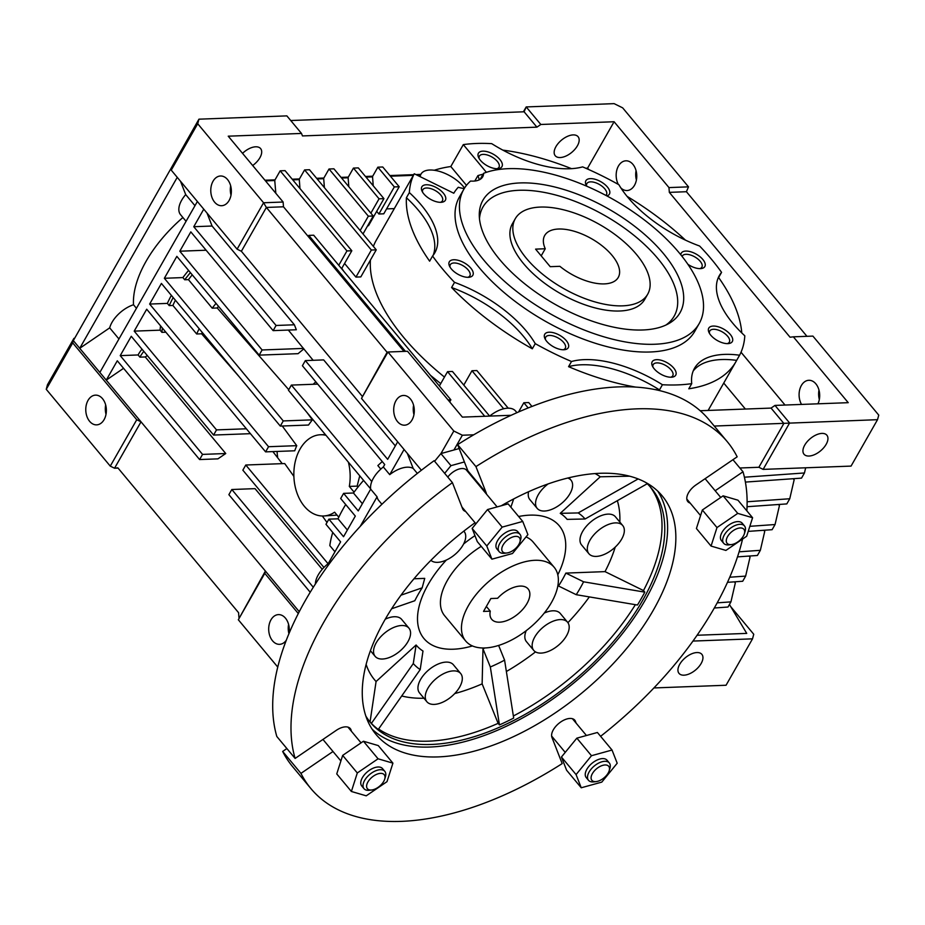 <?xml version="1.0" encoding="UTF-8"?>
<svg xmlns="http://www.w3.org/2000/svg" width="925" height="925" viewBox="0 0 925 925"><rect width="100%" height="100%" fill="white"/><g stroke="black" fill="none" stroke-linecap="round" stroke-linejoin="round"><path stroke-width="1.39" d="M490.273 611.171L483.521 611.425L490.874 598.533L497.627 598.278A23.715 12.73 -39.8 0 1 520.208 586.08A23.715 12.73 -39.8 0 1 528.129 588.947A23.715 12.73 -39.8 0 1 523.145 608.916A23.715 12.73 -39.8 0 1 499.616 622.178A23.715 12.73 -39.8 0 1 491.695 619.311A23.715 12.73 -39.8 0 1 490.273 611.171L486.353 606.465M484.908 647.962A57.581 30.93 -39.8 0 1 465.68 640.99A57.581 30.93 -39.8 0 1 477.786 592.497A57.581 30.93 -39.8 0 1 534.916 560.296A57.581 30.93 -39.8 0 1 554.144 567.256A57.581 30.93 -39.8 0 1 542.038 615.761A57.581 30.93 -39.8 0 1 484.908 647.962A98.223 52.76 -39.8 0 1 482.977 648.795L482.133 683.876A152.417 81.862 -39.8 0 1 454.742 693.565M545.253 248.756L535.587 249.126L550.213 266.678L559.879 266.319A42.342 20.396 29.7 0 0 604.349 283.894A42.342 20.396 29.7 0 0 618.258 277.431A42.342 20.396 29.7 0 0 602.961 246.489A42.342 20.396 29.7 0 0 558.619 229.018A42.342 20.396 29.7 0 0 544.709 235.482A42.342 20.396 29.7 0 0 545.253 248.756L541.194 255.855M540.327 207.073A76.208 36.711 29.7 0 0 515.283 218.693A76.208 36.711 29.7 0 0 542.836 274.401A76.208 36.711 29.7 0 0 622.641 305.84A76.208 36.711 29.7 0 0 647.685 294.219A76.208 36.711 29.7 0 0 620.143 238.511A76.208 36.711 29.7 0 0 540.327 207.073M506.9 552.977L504.53 553.266A13.551 7.273 -39.8 0 1 503.709 553.323A13.551 7.273 -39.8 0 1 499.176 551.682A13.551 7.273 -39.8 0 1 502.032 540.269A13.551 7.273 -39.8 0 1 515.468 532.696A13.551 7.273 -39.8 0 1 520 534.338A13.551 7.273 -39.8 0 1 520.578 539.888L519.873 542.166A10.95 5.885 -39.8 0 1 506.9 552.977A10.95 5.885 -39.8 0 1 506.241 553.034A10.95 5.885 -39.8 0 1 503.096 544.987A10.95 5.885 -39.8 0 1 515.745 536.361A10.95 5.885 -39.8 0 1 519.873 542.166M520 534.338L517.746 531.632A13.551 7.273 140.2 0 0 513.213 529.99A13.551 7.273 140.2 0 0 499.778 537.564A13.551 7.273 140.2 0 0 496.922 548.976L499.176 551.682M731.397 544.582L729.016 544.86A13.551 7.273 -39.8 0 1 728.195 544.929A13.551 7.273 -39.8 0 1 723.674 543.287A13.551 7.273 -39.8 0 1 726.518 531.875A13.551 7.273 -39.8 0 1 739.965 524.302A13.551 7.273 -39.8 0 1 744.486 525.932A13.551 7.273 -39.8 0 1 745.064 531.482L744.371 533.76A10.95 5.885 -39.8 0 1 731.397 544.582A10.95 5.885 -39.8 0 1 730.727 544.628A10.95 5.885 -39.8 0 1 727.582 536.592A10.95 5.885 -39.8 0 1 740.231 527.955A10.95 5.885 -39.8 0 1 744.371 533.76M744.486 525.932L742.232 523.226A13.551 7.273 140.2 0 0 737.711 521.596A13.551 7.273 140.2 0 0 724.263 529.169A13.551 7.273 140.2 0 0 721.419 540.582L723.674 543.287M596.209 781.579L593.838 781.868A13.551 7.273 -39.8 0 1 593.006 781.926A13.551 7.273 -39.8 0 1 588.485 780.295A13.551 7.273 -39.8 0 1 591.329 768.883A13.551 7.273 -39.8 0 1 604.777 761.298A13.551 7.273 -39.8 0 1 609.298 762.94A13.551 7.273 -39.8 0 1 609.887 768.49L609.182 770.768A10.95 5.885 -39.8 0 1 596.209 781.579A10.95 5.885 -39.8 0 1 595.538 781.637A10.95 5.885 -39.8 0 1 592.405 773.589A10.95 5.885 -39.8 0 1 605.054 764.963A10.95 5.885 -39.8 0 1 609.182 770.768M609.298 762.94L607.043 760.234A13.551 7.273 140.2 0 0 602.522 758.593A13.551 7.273 140.2 0 0 589.075 766.166A13.551 7.273 140.2 0 0 586.23 777.578L588.485 780.295M371.723 789.985L369.341 790.262A13.551 7.273 -39.8 0 1 368.52 790.332A13.551 7.273 -39.8 0 1 363.999 788.69A13.551 7.273 -39.8 0 1 366.843 777.278A13.551 7.273 -39.8 0 1 380.291 769.704A13.551 7.273 -39.8 0 1 384.812 771.346A13.551 7.273 -39.8 0 1 385.401 776.884L384.696 779.174A10.95 5.885 -39.8 0 1 371.723 789.985A10.95 5.885 -39.8 0 1 371.052 790.031A10.95 5.885 -39.8 0 1 367.907 781.995A10.95 5.885 -39.8 0 1 380.557 773.369A10.95 5.885 -39.8 0 1 384.696 779.174M384.812 771.346L382.557 768.64A13.551 7.273 140.2 0 0 378.036 766.998A13.551 7.273 140.2 0 0 364.589 774.572A13.551 7.273 140.2 0 0 361.744 785.984L363.999 788.69M447.781 477.069A13.551 7.273 -39.8 0 1 461.991 468.536A13.551 7.273 -39.8 0 1 466.524 470.178L497.13 506.9M351.303 731.143A14.395 7.735 140.2 0 0 350.286 728.588A14.395 7.735 140.2 0 0 336.307 730.334L295.11 758.431A270.979 145.537 -39.8 0 1 452.417 482.642L462.65 508.819A14.395 7.735 140.2 0 0 463.344 510.022A14.395 7.735 140.2 0 0 465.668 511.479M486.492 494.135A14.395 7.735 140.2 0 0 486.168 492.782L475.936 466.605A270.979 145.537 -39.8 0 1 727.212 441.618A270.979 145.537 -39.8 0 1 737.167 456.823L695.982 484.92A14.395 7.735 140.2 0 0 687.842 501.616A14.395 7.735 140.2 0 0 690.166 503.084M453.342 670.891A22.015 11.828 140.2 0 0 431.501 683.193A22.015 11.828 140.2 0 0 426.876 701.74A22.015 11.828 140.2 0 0 434.23 704.399A22.015 11.828 140.2 0 0 456.071 692.097A22.015 11.828 140.2 0 0 460.696 673.55A22.015 11.828 140.2 0 0 453.342 670.891M460.696 673.55L453.389 664.774A22.015 11.828 140.2 0 0 446.035 662.103A22.015 11.828 140.2 0 0 424.182 674.418A22.015 11.828 140.2 0 0 419.557 692.964L426.876 701.74M560.238 619.577A22.015 11.828 140.2 0 0 538.385 631.891A22.015 11.828 140.2 0 0 533.76 650.425A22.015 11.828 140.2 0 0 541.113 653.096A22.015 11.828 140.2 0 0 562.955 640.782A22.015 11.828 140.2 0 0 567.58 622.236A22.015 11.828 140.2 0 0 560.238 619.577M567.58 622.236L560.273 613.46A22.015 11.828 140.2 0 0 552.919 610.801A22.015 11.828 140.2 0 0 544.27 613.067M526.221 630.677A22.015 11.828 140.2 0 0 526.441 641.649L533.76 650.425M615.379 522.891A22.015 11.828 140.2 0 0 593.538 535.205A22.015 11.828 140.2 0 0 588.913 553.74A22.015 11.828 140.2 0 0 596.267 556.411A22.015 11.828 140.2 0 0 618.108 544.097A22.015 11.828 140.2 0 0 622.733 525.55A22.015 11.828 140.2 0 0 615.379 522.891M622.733 525.55L615.414 516.774A22.015 11.828 140.2 0 0 608.06 514.115A22.015 11.828 140.2 0 0 586.219 526.418A22.015 11.828 140.2 0 0 581.594 544.964L588.913 553.74M548.12 483.914A22.015 11.828 140.2 0 0 537.171 508.368A22.015 11.828 140.2 0 0 544.524 511.028A22.015 11.828 140.2 0 0 566.366 498.725A22.015 11.828 140.2 0 0 571.002 480.179A22.015 11.828 140.2 0 0 567.753 478.04M528.591 491.73A22.015 11.828 140.2 0 0 529.852 499.592L537.171 508.368M430.911 560.33A22.015 11.828 140.2 0 0 437.641 562.342A22.015 11.828 140.2 0 0 459.482 550.028A22.015 11.828 140.2 0 0 464.119 531.493A22.015 11.828 140.2 0 0 463.807 531.147L464.119 531.493M401.612 625.508A22.015 11.828 140.2 0 0 379.77 637.822A22.015 11.828 140.2 0 0 375.145 656.368A22.015 11.828 140.2 0 0 382.499 659.028A22.015 11.828 140.2 0 0 404.341 646.714A22.015 11.828 140.2 0 0 408.966 628.179A22.015 11.828 140.2 0 0 401.612 625.508M408.966 628.179L401.647 619.392A22.015 11.828 140.2 0 0 394.293 616.732A22.015 11.828 140.2 0 0 385.286 619.172M518.624 516.497A88.072 47.302 -39.8 0 1 529.852 515.144A88.072 47.302 -39.8 0 1 559.267 525.793A88.072 47.302 -39.8 0 1 557.798 574.807M472.444 645.939A88.072 47.302 -39.8 0 1 453.389 649.211A88.072 47.302 -39.8 0 1 423.974 638.562A88.072 47.302 -39.8 0 1 446.359 560.041M657.756 491.14A186.295 100.062 -39.8 0 1 610.951 647.246A186.295 100.062 -39.8 0 1 429.94 747.03A186.295 100.062 -39.8 0 1 372.127 729.189M501.292 505.755A186.295 100.062 -39.8 0 1 599.943 473.299A186.295 100.062 -39.8 0 1 662.161 495.823A186.295 100.062 -39.8 0 1 623.011 652.749A186.295 100.062 -39.8 0 1 438.172 756.904A186.295 100.062 -39.8 0 1 375.955 734.381A186.295 100.062 -39.8 0 1 475.057 522.741M482.133 683.876L498.124 723.338A182.907 98.235 -39.8 0 1 428.668 741.156A182.907 98.235 -39.8 0 1 378.579 729.016M498.124 723.338L499.442 724.911L490.331 666.971L482.977 648.795M498.633 645.442L504.587 660.138L513.687 718.077A182.907 98.235 -39.8 0 1 499.442 724.911M635.382 604.673A182.907 98.235 -39.8 0 1 513.363 715.985M644.806 592.139A182.907 98.235 -39.8 0 1 637.452 605.031L576.229 594.694L558.503 585.988A98.223 52.76 -39.8 0 0 565.857 573.095L583.582 581.802L644.806 592.139L643.488 590.555L605.019 571.627L565.857 573.095M649.928 486.504A182.907 98.235 -39.8 0 1 643.488 590.555M646.043 482.63A182.907 98.235 -39.8 0 1 651.327 488.123A182.907 98.235 -39.8 0 1 612.893 642.181A182.907 98.235 -39.8 0 1 431.408 744.452A182.907 98.235 -39.8 0 1 370.324 722.332A182.907 98.235 -39.8 0 1 365.884 716.147M576.183 723.2L575.466 721.384A14.395 7.735 140.2 0 0 574.772 720.182A14.395 7.735 140.2 0 0 559.764 722.668A14.395 7.735 140.2 0 0 551.947 737.422L562.18 763.599A270.979 145.537 -39.8 0 1 401.415 821.365A270.979 145.537 -39.8 0 1 310.904 788.586A270.979 145.537 -39.8 0 1 300.949 773.381L333.012 751.505M310.904 788.586L292.612 766.64A270.979 145.537 -39.8 0 1 282.657 751.435L300.949 773.381M295.11 758.431L276.818 736.485A270.979 145.537 -39.8 0 1 434.126 460.696L452.417 482.642M475.936 466.605L457.644 444.647A270.979 145.537 -39.8 0 1 708.92 419.661L727.212 441.618M401.022 595.168L422.158 587.837L424.737 578.379L413.984 578.773M376.082 681.528L370.069 721.812L371.387 723.396A182.907 98.235 -39.8 0 0 378.279 729.443L420.193 669.596L422.991 651.038A98.223 52.76 -39.8 0 1 416.1 644.991L376.082 681.528A152.417 81.862 -39.8 0 1 366.138 664.393M423.962 698.248A152.417 81.862 -39.8 0 1 401.716 695.982M589.352 596.903A152.417 81.862 -39.8 0 1 567.927 622.675M535.506 651.894A152.417 81.862 -39.8 0 1 506.368 671.515M617.333 500.691A152.417 81.862 -39.8 0 1 619.831 522.07M615.241 547.091A152.417 81.862 -39.8 0 1 605.019 571.627M595.099 473.565A152.417 81.862 -39.8 0 1 600.256 476.78L560.249 513.329A98.223 52.76 -39.8 0 1 567.141 519.376L585.097 518.983L647.419 483.625M463.633 543.969A88.072 47.302 -39.8 0 1 474.964 535.644M629.636 476.19L600.256 476.78M370.069 721.812A182.907 98.235 -39.8 0 1 368.983 720.656M457.644 444.647L467.877 470.825A14.395 7.735 -39.8 0 1 468.2 472.189M286.877 748.556L282.657 751.435M715.164 490.759L743.006 471.773L732.947 459.702M743.006 471.773A270.979 145.537 -39.8 0 1 746.857 510.854M742.567 539.055A270.979 145.537 -39.8 0 1 600.603 736.312M371.387 723.396L413.29 663.549L416.1 644.991M422.158 587.837A112.272 60.298 -39.8 0 0 414.805 600.73L391.645 608.766M513.664 498.957L510.877 507.201M560.249 513.329L578.194 512.936L638.134 478.93M420.193 669.596A112.272 60.298 -39.8 0 1 413.29 663.549M578.194 512.936A112.272 60.298 -39.8 0 1 585.097 518.983M583.582 581.802A112.272 60.298 -39.8 0 1 576.229 594.694M504.587 660.138A112.272 60.298 -39.8 0 1 490.331 666.971M464.408 461.945L450.961 465.657L444.671 473.346M450.961 465.657L440.901 453.585L434.611 461.274M459.17 448.544L440.901 453.585M351.384 791.476L366.231 795.824L386.997 781.66L392.917 763.148L378.071 758.801L357.304 772.965L351.384 791.476L336.746 773.924L342.666 755.401L357.304 772.965M378.071 758.801L363.433 741.237L378.279 745.585L392.917 763.148M363.433 741.237L342.666 755.401M601.793 782.111L617.195 763.241L612.038 750.036L591.48 755.713L576.078 774.583L581.235 787.776L601.793 782.111M591.48 755.713L576.853 738.15L597.411 732.484L612.038 750.036M576.853 738.15L561.44 757.02L576.078 774.583M561.44 757.02L566.597 770.224L581.235 787.776M752.592 517.734L737.745 513.387L716.979 527.562L711.059 546.074L725.905 550.421L746.672 536.246L752.592 517.734L737.953 500.182L723.107 495.835L737.745 513.387M723.107 495.835L702.341 509.999L716.979 527.562M702.341 509.999L696.421 528.51L711.059 546.074M502.183 527.111L486.77 545.981L491.927 559.174L512.485 553.508L527.898 534.638L522.741 521.434L502.183 527.111L487.544 509.548L472.143 528.418L486.77 545.981M472.143 528.418L477.288 541.622L491.927 559.174M487.544 509.548L508.103 503.882L522.741 521.434M663.294 253.392A113.474 54.668 -150.3 0 1 668.81 323.565A113.474 54.668 -150.3 0 1 499.673 259.52A113.474 54.668 -150.3 0 1 479.277 215.456A113.474 54.668 -150.3 0 1 548.698 185.624A113.474 54.668 -150.3 0 1 663.294 253.392M479.474 218.728A110.087 53.037 -150.3 0 1 549.253 193.441A110.087 53.037 -150.3 0 1 657.918 258.642A110.087 53.037 -150.3 0 1 665.896 325.057M647.685 294.219L644.748 299.376A76.208 36.711 -150.3 0 1 591.329 306.869A76.208 36.711 -150.3 0 1 523.596 263.671A76.208 36.711 -150.3 0 1 512.346 223.85L515.283 218.693M526.013 536.939A57.581 30.93 -39.8 0 1 533.112 542.027L554.144 567.256M679.725 664.277A14.869 7.99 140.2 0 0 679.019 673.388A14.869 7.99 140.2 0 0 689.692 673.712A14.869 7.99 140.2 0 0 701.162 663.468A14.869 7.99 140.2 0 0 701.867 654.345A14.869 7.99 140.2 0 0 691.206 654.021A14.869 7.99 140.2 0 0 679.725 664.277M804.727 445.122A14.869 7.99 140.2 0 0 804.022 454.233A14.869 7.99 140.2 0 0 814.694 454.568A14.869 7.99 140.2 0 0 826.164 444.312A14.869 7.99 140.2 0 0 826.869 435.201A14.869 7.99 140.2 0 0 816.208 434.877A14.869 7.99 140.2 0 0 804.727 445.122M555.948 146.624A14.869 7.99 140.2 0 0 555.243 155.747A14.869 7.99 140.2 0 0 565.903 156.071A14.869 7.99 140.2 0 0 577.385 145.826A14.869 7.99 140.2 0 0 578.09 136.703A14.869 7.99 140.2 0 0 567.418 136.38A14.869 7.99 140.2 0 0 555.948 146.624M252.675 165.506A14.869 7.99 140.2 0 0 259.913 157.713A14.869 7.99 140.2 0 0 260.607 148.59A14.869 7.99 140.2 0 0 242.547 153.353M817.931 403.809A14.869 10.291 -92.1 0 0 815.85 383.829A14.869 10.291 -92.1 0 0 808.832 380.291A14.869 10.291 -92.1 0 0 799.928 388.882A14.869 10.291 -92.1 0 0 801.524 404.422M620.86 187.914A14.869 10.291 -92.1 0 0 627.023 190.538A14.869 10.291 -92.1 0 0 636.273 180.629A14.869 10.291 -92.1 0 0 632.92 164.361A14.869 10.291 -92.1 0 0 625.913 160.811A14.869 10.291 -92.1 0 0 617.102 169.09A14.869 10.291 -92.1 0 0 618.305 184.41M288.958 633.694A14.869 10.291 -92.1 0 0 285.455 618.154A14.869 10.291 -92.1 0 0 278.437 614.616A14.869 10.291 -92.1 0 0 269.187 624.525A14.869 10.291 -92.1 0 0 272.54 640.794A14.869 10.291 -92.1 0 0 279.558 644.332A14.869 10.291 -92.1 0 0 286.334 640.204M89.609 421.314A14.869 10.291 -92.1 0 0 96.628 424.864A14.869 10.291 -92.1 0 0 105.878 414.955A14.869 10.291 -92.1 0 0 102.525 398.675A14.869 10.291 -92.1 0 0 95.518 395.137A14.869 10.291 -92.1 0 0 86.268 405.046A14.869 10.291 -92.1 0 0 89.609 421.314M410.457 399.01A14.869 10.291 87.9 0 1 413.81 415.279A14.869 10.291 87.9 0 1 404.56 425.188A14.869 10.291 87.9 0 1 397.542 421.638A14.869 10.291 87.9 0 1 394.189 405.37A14.869 10.291 87.9 0 1 403.439 395.461A14.869 10.291 87.9 0 1 410.457 399.01M227.527 179.531A14.869 10.291 87.9 0 1 230.88 195.799A14.869 10.291 87.9 0 1 221.63 205.708A14.869 10.291 87.9 0 1 214.623 202.17A14.869 10.291 87.9 0 1 211.27 185.89A14.869 10.291 87.9 0 1 220.52 175.993A14.869 10.291 87.9 0 1 227.527 179.531M186.064 221.306L180.572 214.716A23.715 12.73 -39.8 0 1 181.693 200.182A23.715 12.73 -39.8 0 1 185.705 194.585L180.491 181.242M118.943 338.978L109.682 327.866A23.715 12.73 -39.8 0 1 112.017 322.328A23.715 12.73 -39.8 0 1 133.501 304.764A104.999 56.39 -39.8 0 1 146.092 261.278A104.999 56.39 -39.8 0 1 182.896 217.502M136.449 308.291L133.501 304.764M171.356 295.376A104.999 56.39 -39.8 0 0 167.367 303.4L169.206 305.597A104.999 56.39 -39.8 0 1 173.183 297.572M142.011 349.188A23.715 12.73 -39.8 0 0 138.542 354.148A23.715 12.73 -39.8 0 0 138.102 354.957L139.929 357.154A23.715 12.73 -39.8 0 1 140.38 356.345A23.715 12.73 -39.8 0 1 143.849 351.384M489.66 416.1A23.715 12.73 -39.8 0 1 515.595 411.058L516.936 412.677M326.005 435.328A40.642 28.143 -92.1 0 0 320.489 434.75A40.642 28.143 -92.1 0 0 295.202 461.829A40.642 28.143 -92.1 0 0 304.36 506.31A40.642 28.143 -92.1 0 0 323.53 515.988A40.642 28.143 -92.1 0 0 334.607 512.196L338.781 517.202M323.53 515.988L337.035 515.109M586.751 186.214A13.551 6.533 -150.3 0 1 586.045 184.919A13.551 6.533 -150.3 0 1 592.035 178.687A13.551 6.533 -150.3 0 1 607.424 187.035A13.551 6.533 -150.3 0 1 606.858 195.915M586.658 186.064A11.262 5.423 -150.3 0 1 586.889 183.566A11.262 5.423 -150.3 0 1 594.775 182.468A11.262 5.423 -150.3 0 1 604.777 188.85A11.262 5.423 -150.3 0 1 606.442 194.724A11.262 5.423 -150.3 0 1 605.887 195.406M680.869 254.872A13.551 6.533 -150.3 0 1 685.76 251.068A13.551 6.533 -150.3 0 1 702.549 259.139A13.551 6.533 -150.3 0 1 701.127 268.574A13.551 6.533 -150.3 0 1 700.387 268.632A13.551 6.533 -150.3 0 1 687.888 264.296M682.107 256.433A11.262 5.423 -150.3 0 1 682.303 256.017A11.262 5.423 -150.3 0 1 686.003 254.306A11.262 5.423 -150.3 0 1 697.785 258.942A11.262 5.423 -150.3 0 1 701.855 267.175A11.262 5.423 -150.3 0 1 699.82 268.632M730.311 334.468A13.551 6.533 -150.3 0 1 728.588 343.568A13.551 6.533 -150.3 0 1 710.77 335.208A13.551 6.533 -150.3 0 1 708.932 332.353A13.551 6.533 -150.3 0 1 714.921 326.12A13.551 6.533 -150.3 0 1 730.311 334.468M709.544 333.509A11.262 5.423 -150.3 0 1 709.764 331.011A11.262 5.423 -150.3 0 1 717.661 329.901A11.262 5.423 -150.3 0 1 727.663 336.284A11.262 5.423 -150.3 0 1 729.328 342.158A11.262 5.423 -150.3 0 1 727.281 343.626M673.735 368.081A13.551 6.533 -150.3 0 1 672.013 377.169A13.551 6.533 -150.3 0 1 654.195 368.809A13.551 6.533 -150.3 0 1 652.356 365.953A13.551 6.533 -150.3 0 1 658.346 359.721A13.551 6.533 -150.3 0 1 673.735 368.081M652.969 367.109A11.262 5.423 -150.3 0 1 653.189 364.612A11.262 5.423 -150.3 0 1 661.086 363.502A11.262 5.423 -150.3 0 1 671.087 369.884A11.262 5.423 -150.3 0 1 672.753 375.77A11.262 5.423 -150.3 0 1 670.706 377.227M566.262 340.608A13.551 6.533 -150.3 0 1 564.539 349.708A13.551 6.533 -150.3 0 1 546.721 341.348A13.551 6.533 -150.3 0 1 544.883 338.492A13.551 6.533 -150.3 0 1 550.872 332.26A13.551 6.533 -150.3 0 1 566.262 340.608M545.496 339.648A11.262 5.423 -150.3 0 1 545.715 337.151A11.262 5.423 -150.3 0 1 553.601 336.041A11.262 5.423 -150.3 0 1 563.614 342.423A11.262 5.423 -150.3 0 1 565.279 348.297A11.262 5.423 -150.3 0 1 563.232 349.766M453.759 259.752A13.551 6.533 -150.3 0 1 470.547 267.822A13.551 6.533 -150.3 0 1 469.125 277.257A13.551 6.533 -150.3 0 1 468.385 277.315A13.551 6.533 -150.3 0 1 449.469 266.042A13.551 6.533 -150.3 0 1 453.759 259.752M450.082 267.198A11.262 5.423 -150.3 0 1 450.302 264.7A11.262 5.423 -150.3 0 1 454.002 262.978A11.262 5.423 -150.3 0 1 465.784 267.626A11.262 5.423 -150.3 0 1 469.854 275.858A11.262 5.423 -150.3 0 1 467.819 277.315M443.376 193.175A13.551 6.533 -150.3 0 1 441.664 202.263A13.551 6.533 -150.3 0 1 423.835 193.915A13.551 6.533 -150.3 0 1 421.997 191.059A13.551 6.533 -150.3 0 1 427.986 184.827A13.551 6.533 -150.3 0 1 443.376 193.175M422.609 192.203A11.262 5.423 -150.3 0 1 422.841 189.706A11.262 5.423 -150.3 0 1 430.726 188.608A11.262 5.423 -150.3 0 1 440.728 194.978A11.262 5.423 -150.3 0 1 442.393 200.864A11.262 5.423 -150.3 0 1 440.358 202.332M499.951 159.574A13.551 6.533 -150.3 0 1 498.24 168.662A13.551 6.533 -150.3 0 1 480.41 160.302A13.551 6.533 -150.3 0 1 478.572 157.447A13.551 6.533 -150.3 0 1 484.561 151.214A13.551 6.533 -150.3 0 1 499.951 159.574M479.185 158.603A11.262 5.423 -150.3 0 1 479.416 156.105A11.262 5.423 -150.3 0 1 487.302 154.995A11.262 5.423 -150.3 0 1 497.303 161.378A11.262 5.423 -150.3 0 1 498.968 167.263A11.262 5.423 -150.3 0 1 496.933 168.72M464.558 188.076A26.663 12.846 29.7 0 0 463.379 186.573A26.663 12.846 29.7 0 0 439.687 171.46A26.663 12.846 29.7 0 0 421.002 174.085A26.663 12.846 29.7 0 0 420.181 176.687M406.41 197.73L409.347 192.585A91.448 44.053 -150.3 0 1 421.291 205.061A91.448 44.053 -150.3 0 1 434.796 252.837A91.448 44.053 -150.3 0 1 432.576 256.017L429.639 261.174A186.295 89.748 -150.3 0 1 406.41 197.73A91.448 44.053 -150.3 0 1 418.354 210.218A91.448 44.053 -150.3 0 1 433.143 255.323M451.597 287.513L454.533 282.356A91.448 44.053 -150.3 0 1 526.302 331.046A91.448 44.053 -150.3 0 1 535.251 343.649L532.314 348.806A186.295 89.748 -150.3 0 1 451.597 287.513A91.448 44.053 -150.3 0 1 523.353 336.203A91.448 44.053 -150.3 0 1 532.314 348.806M486.388 172.304L463.309 144.612A186.295 89.748 -150.3 0 1 491.718 143.653A91.448 44.053 -150.3 0 0 582.634 166.882A186.295 89.748 -150.3 0 1 618.894 184.734A91.448 44.053 -150.3 0 0 699.612 246.027A186.295 89.748 -150.3 0 1 711.394 259.162A186.295 89.748 -150.3 0 1 721.569 272.366L718.621 277.523A186.295 89.748 -150.3 0 1 741.769 332.919M444.462 377.065A186.295 89.748 -150.3 0 1 403.786 337.544A186.295 89.748 -150.3 0 1 370.428 260.041M373.376 246.397A186.295 89.748 -150.3 0 1 376.278 240.211L402.757 193.811A186.295 89.748 -150.3 0 1 403.855 191.984M454.533 282.356A186.295 89.748 -150.3 0 1 442.763 269.221A186.295 89.748 -150.3 0 1 432.576 256.017M409.347 192.585A186.295 89.748 -150.3 0 1 414.25 173.761L453.782 193.233A142.265 68.531 -150.3 0 1 458.28 187.266A28.282 13.621 29.7 0 0 464.234 188.596M402.757 193.811A186.295 89.748 -150.3 0 0 401.751 195.672L414.25 173.761M434.241 170.269A186.295 89.748 -150.3 0 1 450.81 166.535L463.309 144.612M502.853 150.127A186.295 89.748 -150.3 0 1 571.511 168.662M627.034 196.343A186.295 89.748 -150.3 0 1 685.448 240.13M483.613 173.31A135.489 65.27 -150.3 0 1 679.17 252.802A135.489 65.27 -150.3 0 1 699.173 323.588A135.489 65.27 -150.3 0 1 604.222 336.908A135.489 65.27 -150.3 0 1 483.798 260.11A135.489 65.27 -150.3 0 1 463.795 189.324A135.489 65.27 -150.3 0 1 470.559 181.057A28.282 13.621 -150.3 0 0 482.7 176.814A28.282 13.621 -150.3 0 0 483.613 173.31L480.144 179.381M699.173 323.588L694.768 331.323A135.489 65.27 -150.3 0 1 599.805 344.643A135.489 65.27 -150.3 0 1 479.393 267.845A135.489 65.27 -150.3 0 1 459.39 197.06L463.795 189.324M430.46 375.319L440.728 383.609M653.894 687.946L726.056 685.252L752.522 638.84L753.748 634.261L730.715 606.627M692.952 641.071L752.522 638.84M739.861 467.992L758.87 467.275L763.137 469.38L789.603 422.979L774.977 405.416L771.057 408.087L700.19 410.735M774.977 405.416L848.237 402.676L793.361 336.827L812.902 336.099L878.75 415.117L877.524 419.684L714.25 426.055M440.959 453.562L453.817 431.015L387.968 352.009L387.113 352.298L361.502 398.409L387.968 352.009L407.509 351.269L462.384 417.117L511.12 415.29M763.137 469.38L851.058 466.096L877.524 419.684M588.82 169.587L587.583 168.153L614.096 121.742L540.824 124.482L536.916 127.153L302.475 135.929L301.504 133.443L228.232 136.183L283.119 202.032L263.579 202.76L197.719 123.742L198.944 119.175L73.329 340.608L72.717 342.897L136.75 419.719L110.272 466.131L114.55 468.223L118.053 468.096M274.817 179.855L265.348 180.722M274.841 180.178L265.197 180.537M341.591 268.689L351.824 250.756L285.062 170.639L280.171 170.824L275.026 179.855L264.943 180.225M344.574 263.475L355.928 277.095L360.808 276.91L376.255 249.843L309.482 169.726L304.603 169.911L299.446 178.941L292.196 179.207M363.005 233.944L373.226 215.999L333.902 168.812L329.022 168.998L323.866 178.028L316.616 178.294M367.688 225.735L368.497 225.7L383.933 198.632L358.322 167.899L353.442 168.084L348.297 177.114L341.036 177.38M376.683 211.351L378.88 213.999L383.771 213.814L399.207 186.746L382.742 166.986L377.863 167.171L372.717 176.189L365.456 176.467M420.829 174.397L415.903 174.582M413.729 174.663L389.887 175.553M588.751 169.564L587.583 168.153L585.733 168.223M806.947 336.318L686.419 191.718L688.501 186.85L622.652 107.843L614.107 103.635L526.198 106.93L524.105 111.786L290.739 120.527M523.4 111.821L526.198 106.93L540.824 124.482M74.648 338.296L73.942 338.33L47.476 384.731L46.25 389.309L110.272 466.131M301.504 133.443L286.866 115.879L198.944 119.175M688.501 186.85L668.972 187.59L614.096 121.742M668.972 187.59L669.33 192.365L790.054 337.22L793.361 336.827M741.018 352.252L785.024 405.046L741.029 352.217M241.379 251.276L266.377 207.443L263.579 202.76L237.101 249.172L241.379 251.276L362.114 396.131M453.817 431.015L462.361 435.224L473.75 434.796M203.766 209.166L193.764 226.718L276.078 325.473L273.141 330.63L190.816 231.874L179.797 251.207L262.11 349.974L259.173 355.131L176.848 256.364L164.349 278.275L283.258 420.933L280.31 426.09L161.412 283.432L149.642 304.059L268.551 446.717L265.602 451.874L146.705 309.216L134.206 331.127L216.519 429.894L213.583 435.051L131.257 336.284L120.227 355.628L202.552 454.395L199.603 459.552L117.29 360.785L106.259 380.117L265.406 571.06L238.326 619.762L277.766 667.087M299.272 611.702L265.406 571.06L264.793 573.35L298.312 613.564M264.793 573.35L238.326 619.762M72.717 342.897L46.25 389.309M361.502 398.409L421.384 470.258M171.865 167.864L171.252 170.154L197.719 123.742M171.252 170.154L237.101 249.172M414.215 408.804L413.278 407.867M341.811 268.331L343.695 271.21M723.743 383.066L745.388 409.047M394.316 208.611L386.569 208.9M259.173 355.131L298.093 353.674A89.424 48.031 -39.8 0 1 303.839 348.956L288.334 330.063M303.839 348.956L313.147 360.299M395.333 445.908L323.669 359.906L305.342 360.6L387.667 459.355L397.669 441.815M273.141 330.63L296.335 329.762L294.393 324.791L212.079 226.024L207.015 213.062M199.603 459.552L217.918 458.858L225.746 453.528L145.26 356.958L147.318 355.547M177.242 177.346L79.735 348.297L106.259 380.117L123.568 368.312M322.235 569.291L255.023 488.643L231.817 489.51L313.309 587.283M282.229 463.645L272.887 451.608M192.25 274.841A99.923 53.662 140.2 0 0 188.446 279.639L212.218 308.175A99.923 53.662 -39.8 0 1 216.034 303.365M175.392 300.209A99.923 53.662 140.2 0 0 172.894 305.458L196.678 333.983A99.923 53.662 -39.8 0 1 199.176 328.745M697.068 635.255L746.729 633.394L729.443 604.499M758.87 467.275L783.868 423.453L771.057 408.087M310.222 592.266L228.88 494.667L231.817 489.51M315.39 584.01A23.715 12.73 -39.8 0 1 328.178 563.649L340.608 541.865L325.97 524.302L328.907 519.145L343.545 536.708L355.316 516.081L340.678 498.517L343.614 493.372L358.252 510.924L370.682 489.14A23.715 12.73 -39.8 0 1 383.332 466.963L384.719 464.512L302.406 365.745L305.342 360.6M328.178 563.649L328.849 564.458M370.682 489.14L377.088 496.817L360.183 526.441M383.332 466.963L389.726 474.652L404.075 449.492M370.636 488.874L288.438 390.246L291.375 385.089L371.781 481.555M377.088 496.817A23.715 12.73 140.2 0 0 378.683 500.413L381.909 504.287M417.348 473.427L413.197 468.455A23.715 12.73 140.2 0 0 389.726 474.652M413.197 468.455L407.324 453.389M453.944 449.989L462.361 435.224M508.218 408.179L476.861 370.555L471.97 370.74L503.674 408.769M475.924 416.608L475.866 416.539A116.862 62.761 -39.8 0 0 474.097 416.678M274.737 180.363L275.823 193.29M274.875 180.525L265.487 180.884M292.601 179.693L299.295 179.612L299.966 188.527M299.295 179.612L292.739 179.855M317.032 178.779L323.715 178.698L324.386 187.613M323.715 178.698L317.159 178.941M341.452 177.866L348.135 177.785L348.806 186.688M348.135 177.785L341.579 178.028M365.872 176.952L372.555 176.872L373.226 185.775M372.555 176.872L365.999 177.114M420.436 175.079L417.175 175.207M413.348 175.345L390.431 176.201M299.238 178.941L292.45 179.519M323.658 178.028L316.87 178.606M348.078 177.114L341.302 177.692M372.509 176.201L365.722 176.779M420.644 174.721L416.504 174.871M413.544 174.987L390.142 175.866M420.528 174.906L416.863 175.045M413.44 175.172L390.292 176.039M721.569 272.366A91.448 44.053 -150.3 0 0 719.349 275.534A91.448 44.053 -150.3 0 0 744.798 335.798A186.295 89.748 -150.3 0 1 739.595 355.212L736.658 360.368A186.295 89.748 -150.3 0 1 735.953 361.652A186.295 89.748 -150.3 0 1 688.801 388.789L691.738 383.632A186.295 89.748 -150.3 0 1 662.427 384.731L659.49 389.887A186.295 89.748 -150.3 0 1 655.039 389.587M635.521 387.066A186.295 89.748 -150.3 0 1 568.563 366.658L571.511 361.502A186.295 89.748 -150.3 0 1 535.251 343.649M571.511 361.502A91.448 44.053 -150.3 0 1 662.427 384.731M691.738 383.632A91.448 44.053 -150.3 0 1 694.478 368.335A91.448 44.053 -150.3 0 1 739.595 355.212M479.138 179.912A28.282 13.621 29.7 0 0 477.901 175.623A142.265 68.531 -150.3 0 1 483.104 174.189M73.942 338.33L73.329 340.608L79.735 348.297L109.682 327.866M587.225 168.165L586.404 168.512M238.939 617.472L238.581 612.697L117.845 467.842L114.55 468.223L141.016 421.823L136.75 419.719M323.935 567.453L242.847 470.166L245.784 465.009L328.074 563.741M99.854 372.44L197.372 201.488M347.361 530.013L338.03 518.809L328.907 519.145M362.369 503.697L353.454 493.002L343.614 493.372M225.746 453.528L202.552 454.395M139.929 357.154L145.26 356.958M138.102 354.957L120.227 355.628M250.432 433.675L213.583 435.051M246.351 428.784L216.519 429.894M134.206 331.127L160.094 330.167L161.921 332.353L165.864 332.214M160.094 330.167A104.999 56.39 -39.8 0 1 160.557 325.831M268.551 446.717L296.752 445.665A90.604 48.667 -39.8 0 0 294.74 450.787L265.602 451.874M169.206 305.597L172.894 305.458M167.367 303.4L149.642 304.059M296.752 445.665L282.275 426.02M239.309 376.891L201.615 333.798L196.678 333.983M327.011 522.486L322.328 515.988M293.884 476.387L284.692 463.552L245.784 465.009M334.954 551.774L329.82 545.611A116.862 62.761 -39.8 0 1 332.757 532.453M283.258 420.933L312.384 419.846A90.604 48.667 -39.8 0 0 308.522 425.038L280.31 426.09M164.349 278.275L182.873 277.581L184.711 279.778L188.446 279.639M312.384 419.846L307.146 412.689M288.75 389.703L217.225 307.979L212.218 308.175M182.873 277.581A104.999 56.39 -39.8 0 1 188.573 270.424M303.62 348.413L262.11 349.974M206.113 250.224L179.797 251.207M294.393 324.791L276.078 325.473M212.079 226.024L193.764 226.718M317.703 384.106L291.375 385.089M380.799 469.114L377.863 465.587A116.862 62.761 -39.8 0 1 382.268 461.575M283.119 202.032L283.478 206.795L266.377 207.443L387.113 352.298M185.705 194.585L194.967 205.697M819.33 399.45A14.869 10.291 87.9 0 1 818.983 390.119M636.412 179.97A14.869 10.291 87.9 0 1 636.065 170.639M283.478 206.795L403.994 351.408M413.591 405.289A14.869 10.291 -92.1 0 0 413.949 414.62M230.672 185.821A14.869 10.291 -92.1 0 0 231.019 195.152M288.588 624.444A14.869 10.291 -92.1 0 0 288.935 633.752M105.67 404.965A14.869 10.291 -92.1 0 0 106.017 414.296M568.563 366.658A91.448 44.053 -150.3 0 1 659.49 389.887M693.183 371.017A91.448 44.053 -150.3 0 1 736.658 360.368M718.066 278.217A91.448 44.053 -150.3 0 1 718.621 277.523M474.814 181.023L477.901 175.623M466.489 185.347L450.81 166.535M338.758 265.29L346.944 250.941L351.824 250.756M280.171 170.824L346.944 250.941M378.88 213.999L394.328 186.919L399.207 186.746M377.863 167.171L394.328 186.919M370.867 213.166L379.053 198.817L383.933 198.632M353.442 168.084L379.053 198.817M360.16 230.533L368.347 216.184L373.226 215.999M329.022 168.998L368.347 216.184M355.928 277.095L371.364 250.028L376.255 249.843M304.603 169.911L371.364 250.028M439.363 386.002L447.55 371.653L484.746 416.285M489.637 416.1L452.441 371.468L447.55 371.653M463.795 385.089L471.97 370.74M518.578 411.96L523.839 402.745L528.175 407.948M531.956 406.445L528.718 402.56L523.839 402.745M465.68 640.99L444.647 615.749A57.581 30.93 -39.8 0 1 481.254 546.363M277.639 456.846A88.072 47.302 -39.8 0 1 277.118 451.446M357.906 487.174L357.131 486.122L359.744 475.797M313.205 384.268A88.072 47.302 -39.8 0 1 315.818 381.84M338.03 518.809A116.862 62.761 -39.8 0 1 345.696 504.541M353.454 493.002A116.862 62.761 -39.8 0 1 363.571 480.387M217.225 307.979A93.148 50.031 -39.8 0 1 218.508 306.348M201.615 333.798A93.148 50.031 -39.8 0 1 202.228 332.41M354.09 492.135L349.315 486.411A40.642 28.143 -92.1 0 0 348.378 462.165M349.315 486.411L357.131 486.122M161.921 332.353A104.999 56.39 -39.8 0 1 162.384 328.028M184.711 279.778A104.999 56.39 -39.8 0 1 190.4 272.621M448.047 399.924L450.88 399.82L313.691 235.204L308.8 235.389L405.451 351.35M450.88 399.82L449.7 401.901M308.8 235.389L308.198 236.465M748.232 531.378L772.109 529.69L775.058 524.533L779.428 505.628L778.48 504.495M749.851 526.313L775.058 524.533M737.503 556.873L757.402 555.474L760.35 550.317L764.721 531.413L763.784 530.279M739.11 551.82L760.35 550.317M727.478 582.334L742.694 581.258L745.643 576.102L750.025 557.197L749.077 556.064M729.744 577.223L745.643 576.102M747.053 506.715L786.817 503.905L789.753 498.748L794.136 479.844L793.188 478.711M747.111 501.766L789.753 498.748M745.4 482.087L801.524 478.121L804.461 472.964L805.663 467.796M744.417 477.208L804.461 472.964M714.308 608.003L727.987 607.031L730.935 601.874L735.317 582.981L734.369 581.848M717.187 602.846L730.935 601.874M536.916 127.153L524.105 111.786M686.419 191.718L669.33 192.365M575.466 721.384L573.72 719.28M486.168 492.782L467.877 470.825M475.924 523.781L461.933 507.004M700.56 515.56L686.812 499.061M565.233 752.383L551.635 736.069M340.886 760.963L322.952 739.445M375.145 656.368L370.416 650.703M571.002 480.179L568.967 477.739M361.062 742.856L347.962 727.119M586.438 735.514L572.448 718.725M720.737 497.442L705.116 478.688M320.489 434.75L325.38 434.565M419.661 176.432L421.002 174.085M735.953 361.652L708.122 410.446"/></g></svg>
